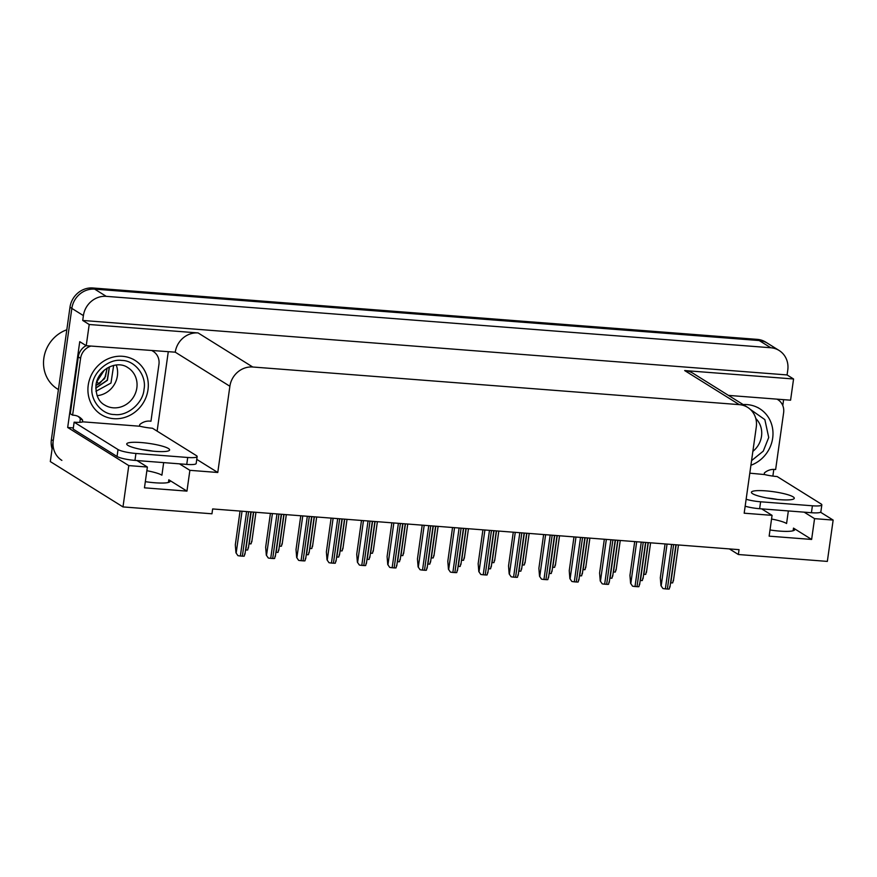 <?xml version="1.0" encoding="UTF-8"?>
<svg xmlns="http://www.w3.org/2000/svg" width="877" height="877" viewBox="0 0 877 877"><rect width="100%" height="100%" fill="white"/><g stroke="black" fill="none" stroke-linecap="round" stroke-linejoin="round"><path stroke-width="1.32" d="M145.33 481.659A22.714 3.782 8 0 0 154.966 482.778A22.714 3.782 8 0 0 170.061 481.32A22.714 3.782 8 0 0 168.812 479.796L168.439 482.438M729.39 548.914L738.368 554.516L827.34 561.401L833.15 520.083L814.558 518.647L811.631 539.443L793.488 528.118A22.714 3.782 -172 0 1 794.737 529.642A22.714 3.782 -172 0 1 779.653 531.1A22.714 3.782 -172 0 1 770.006 529.971M73.328 427.921L67.682 427.483L79.741 341.668L86.231 345.713L175.257 352.181A21.3 19.667 122 0 1 198.103 332.931L89.202 324.501L86.231 345.713M168.231 352.061L157.115 431.122M783.61 399.66L782.777 405.569M773.81 469.403L772.867 476.101M728.447 395.395L790.583 400.197L793.564 378.985L684.674 370.565A21.3 19.667 122 0 1 693.016 373.284L747.642 407.367A21.3 19.667 122 0 0 739.3 404.637L252.729 367.003A21.3 19.667 122 0 0 229.884 386.253L217.77 472.484L196.755 459.384M787.086 374.939L82.723 320.456L83.403 315.61A21.3 19.667 -58 0 1 106.249 296.349L770.773 347.752A21.3 19.667 -58 0 1 779.116 350.482A21.3 19.667 -58 0 1 787.765 370.094L787.086 374.939L793.564 378.985M833.15 520.083L820.543 512.223M52.094 448.849A21.3 19.667 -58 0 1 51.381 439.629L69.985 307.235A21.3 19.667 -58 0 1 92.819 287.985L757.344 339.377L759.197 340.539A21.3 19.667 -58 0 1 767.55 343.258A21.3 19.667 -58 0 0 759.197 340.539L94.672 289.136L759.197 340.539L770.773 347.752M61.872 460.392A21.3 19.667 -58 0 1 53.223 440.78L71.837 308.386A21.3 19.667 -58 0 1 94.672 289.136A21.3 19.667 -58 0 0 71.837 308.386L50.307 461.576L122.988 506.917L211.96 513.79L212.64 508.945L739.048 549.66L738.368 554.516M136.987 460.557L147.38 467.035L128.787 465.599L122.988 506.917M128.787 465.599L67.682 427.483M89.202 324.501L82.723 320.456M761.664 508.879L772.067 515.358L744.178 513.198L756.292 426.978A21.3 19.667 122 0 0 747.642 407.367M217.77 472.484L189.881 470.324L179.478 463.845M814.558 518.647L804.165 512.157M147.38 467.035L144.464 487.831L186.954 491.12L189.881 470.324M811.631 539.443L769.14 536.154L772.067 515.358M771.541 519.041A22.714 3.782 -172 0 1 786.581 523.514L788.346 510.94M163.67 462.617L161.905 475.191A22.714 3.782 8 0 0 146.865 470.719M186.954 491.12L168.812 479.796M757.344 339.377A21.3 19.667 -58 0 1 765.698 342.107L779.116 350.482M646.305 571.804L645.735 574.347A3.552 0.592 -172 0 1 643.85 574.347L643.652 574.336M673.273 580.322L672.703 582.854A3.552 0.592 -172 0 1 670.817 582.865L670.554 582.843M660.962 585.661L662.924 588.522L660.962 585.661L660.315 577.724L665.062 543.937M669.82 586.472L669.25 589.015A3.552 0.592 -172 0 1 667.364 589.015L665.369 588.862A3.552 0.592 -172 0 1 662.924 588.522M779.916 499.671A21.651 3.607 8 0 0 794.288 498.279A21.651 3.607 8 0 0 765.796 490.868A21.651 3.607 8 0 0 751.414 492.26A21.651 3.607 8 0 0 779.916 499.671M767.145 498.004A21.651 3.607 -172 0 1 777.581 499.473M749.802 473.174L764.689 474.578A14.196 2.368 -172 0 0 777.165 476.551L821.058 503.935A14.196 2.368 -172 0 1 821.837 504.878A14.196 2.368 -172 0 1 812.409 505.788L760.611 501.787A14.196 2.368 -172 0 1 746.141 499.254M821.837 504.878L820.861 511.806A14.196 2.368 -172 0 1 811.433 512.727L759.635 508.715A14.196 2.368 -172 0 1 745.165 506.193M776.956 399.145A14.196 13.111 -58 0 1 777.855 399.649A14.196 13.111 -58 0 1 783.621 412.727L775.63 469.568A14.196 13.111 -58 0 0 764.426 472.9L764.229 474.293M615.95 569.458L615.38 571.99A3.552 0.592 -172 0 1 613.494 572.001L613.286 571.99M585.584 567.112L585.025 569.644A3.552 0.592 -172 0 1 583.139 569.655L582.931 569.633M555.229 564.766L554.67 567.298A3.552 0.592 -172 0 1 552.773 567.309L552.576 567.287M524.874 562.409L524.303 564.952A3.552 0.592 -172 0 1 522.418 564.952L522.221 564.941M642.907 577.965L642.348 580.508A3.552 0.592 -172 0 1 640.451 580.508L640.199 580.497M612.552 575.619L611.982 578.162A3.552 0.592 -172 0 1 610.096 578.162L609.844 578.14M582.196 573.273L581.626 575.805A3.552 0.592 -172 0 1 579.741 575.816L579.489 575.794M551.841 570.927L551.271 573.459A3.552 0.592 -172 0 1 549.386 573.47L549.134 573.448M630.596 583.315L632.569 586.176L630.596 583.315L629.949 575.378L634.707 541.591M639.465 584.126L638.894 586.669A3.552 0.592 -172 0 1 637.009 586.669L635.014 586.516A3.552 0.592 -172 0 1 632.569 586.176M600.241 580.969L602.203 583.83L600.241 580.969L599.594 573.021L604.341 539.245M609.109 581.78L608.539 584.312A3.552 0.592 -172 0 1 606.654 584.323L604.659 584.17A3.552 0.592 -172 0 1 602.203 583.83M569.886 578.623L571.848 581.473L569.886 578.623L569.239 570.675L573.986 536.899M578.743 579.434L578.184 581.966A3.552 0.592 -172 0 1 576.288 581.977L574.303 581.824A3.552 0.592 -172 0 1 571.848 581.473M539.53 576.266L541.493 579.127L539.53 576.266L538.884 568.329L543.63 534.542M548.388 577.088L547.829 579.62A3.552 0.592 -172 0 1 545.933 579.631L543.948 579.478A3.552 0.592 -172 0 1 541.493 579.127M750.241 409.329L764.854 419.623L768.723 437.491L763.275 451.129L751.567 460.633M743.181 404.582A31.945 29.489 -58 0 1 747.171 404.615A31.945 29.489 -58 0 1 759.701 408.704A31.945 29.489 -58 0 1 772.604 438.588A31.945 29.489 -58 0 1 750.92 465.248M144.003 389.487C143.083 403.102 127.318 416.476 114.459 414.525C101.348 414.635 89.443 399.309 92.173 385.792L92.217 385.485C93.137 371.859 108.901 358.496 121.76 360.436C134.872 360.326 146.777 375.652 144.047 389.18L144.003 389.487M95.768 388.018L107.213 380.201L109.318 366.915M95.768 388.16L107.411 380.322L109.45 366.849M98.553 383.688L95.944 385.42L99.627 383.501L105.448 376.682L107.082 368.121M95.922 385.65L104.615 378.623L107.246 368.022M104.374 370.072L96.591 382.186M104.155 370.258L96.678 381.89M113.725 418.68A31.945 29.489 -58 0 1 101.206 414.591A31.945 29.489 -58 0 1 89.958 378.294A31.945 29.489 -58 0 1 122.495 356.292A31.945 29.489 -58 0 1 135.014 360.381A31.945 29.489 -58 0 1 146.262 396.678A31.945 29.489 -58 0 1 113.725 418.68M97.073 395.67A22.002 20.314 122 0 0 116.213 364.996M66.816 329.785A33.37 30.805 122 0 0 43.85 358.211A33.37 30.805 122 0 0 57.4 388.939L58.408 389.563M113.659 365.413L110.973 383.052L95.966 391.274M155.229 451.348A21.651 3.607 8 0 0 169.612 449.967A21.651 3.607 8 0 0 141.109 442.545A21.651 3.607 8 0 0 126.726 443.937A21.651 3.607 8 0 0 155.229 451.348M142.469 449.682A21.651 3.607 -172 0 1 152.905 451.151M187.722 457.476L135.935 453.464A14.196 2.368 -172 0 1 118.022 449.55L74.139 422.177L73.164 429.105L117.047 456.478A14.196 2.368 -172 0 0 134.959 460.392L186.746 464.404L187.722 457.476A14.196 2.368 -172 0 0 197.15 456.555L196.185 463.495A14.196 2.368 -172 0 1 186.746 464.404M74.139 422.177A14.196 2.368 -172 0 0 82.909 421.837L140.013 426.255A14.196 2.368 -172 0 0 152.488 428.239L196.371 455.612A14.196 2.368 -172 0 1 197.15 456.555M86.121 345.648A14.196 13.111 122 0 0 78.272 356.906L70.292 413.736L72.605 415.183A14.196 13.111 -58 0 1 79.27 417.035A14.196 13.111 -58 0 1 82.646 420.171L82.449 421.552M78.272 356.906L80.585 358.342A14.196 13.111 -58 0 1 90.89 346.075M152.269 350.822A14.196 13.111 -58 0 1 153.179 351.337A14.196 13.111 -58 0 1 158.945 364.404L150.954 421.245A14.196 13.111 -58 0 0 139.739 424.578L139.553 425.97M79.95 422.308A7.104 2.456 94.4 0 1 80.136 420.105L80.322 418.724L82.646 420.171M78.075 416.378A14.196 13.111 -58 0 1 80.322 418.724M80.585 358.342L72.605 415.183M494.518 560.063L493.948 562.606A3.552 0.592 -172 0 1 492.063 562.606L491.865 562.596M464.163 557.717L463.593 560.25A3.552 0.592 -172 0 1 461.708 560.26L461.499 560.25M433.797 555.371L433.238 557.904A3.552 0.592 -172 0 1 431.341 557.915L431.144 557.893M521.475 568.581L520.916 571.113A3.552 0.592 -172 0 1 519.02 571.124L518.767 571.102M491.12 566.224L490.561 568.767A3.552 0.592 -172 0 1 488.664 568.767L488.412 568.756M460.765 563.878L460.195 566.421A3.552 0.592 -172 0 1 458.309 566.421L458.057 566.399M430.41 561.532L429.84 564.064A3.552 0.592 -172 0 1 427.954 564.075L427.702 564.054M509.175 573.92L511.138 576.781L509.175 573.92L508.528 565.983L513.275 532.196M518.033 574.731L517.463 577.274A3.552 0.592 -172 0 1 515.577 577.274L513.582 577.121A3.552 0.592 -172 0 1 511.138 576.781M478.809 571.574L480.782 574.435L478.809 571.574L478.162 563.637L482.909 529.851M487.678 572.385L487.108 574.928A3.552 0.592 -172 0 1 485.222 574.928L483.227 574.775A3.552 0.592 -172 0 1 480.782 574.435M448.454 569.228L450.416 572.089L448.454 569.228L447.807 561.28L452.554 527.505M457.323 570.039L456.753 572.571A3.552 0.592 -172 0 1 454.867 572.582L452.872 572.429A3.552 0.592 -172 0 1 450.416 572.089M418.099 566.882L420.061 569.732L418.099 566.882L417.452 558.934L422.199 525.159M426.956 567.693L426.397 570.225A3.552 0.592 -172 0 1 424.501 570.236L422.517 570.083A3.552 0.592 -172 0 1 420.061 569.732M403.442 553.025L402.872 555.558A3.552 0.592 -172 0 1 400.986 555.569L400.789 555.547M373.087 550.668L372.517 553.212A3.552 0.592 -172 0 1 370.631 553.212L370.434 553.201M342.732 548.322L342.162 550.866A3.552 0.592 -172 0 1 340.276 550.866L340.079 550.855M312.365 545.976L311.806 548.509A3.552 0.592 -172 0 1 309.921 548.52L309.713 548.509M282.01 543.63L281.451 546.163A3.552 0.592 -172 0 1 279.555 546.174L279.357 546.152M251.655 541.273L251.085 543.817A3.552 0.592 -172 0 1 249.2 543.828L249.002 543.806M400.055 559.186L399.484 561.718A3.552 0.592 -172 0 1 397.599 561.729L397.347 561.708M369.688 556.829L369.129 559.373A3.552 0.592 -172 0 1 367.233 559.383L366.981 559.362M339.333 554.483L338.763 557.027A3.552 0.592 -172 0 1 336.878 557.027L336.625 557.016M308.978 552.137L308.408 554.67A3.552 0.592 -172 0 1 306.522 554.681L306.27 554.659M278.623 549.791L278.053 552.324A3.552 0.592 -172 0 1 276.167 552.335L275.915 552.313M248.257 547.445L247.698 549.978A3.552 0.592 -172 0 1 245.812 549.989L245.549 549.967M387.744 564.525L389.706 567.386L387.744 564.525L387.097 556.588L391.844 522.802M396.601 565.336L396.031 567.879A3.552 0.592 -172 0 1 394.146 567.89L392.151 567.737A3.552 0.592 -172 0 1 389.706 567.386M357.377 562.179L359.351 565.04L357.377 562.179L356.731 554.242L361.488 520.456M366.246 562.99L365.676 565.533A3.552 0.592 -172 0 1 363.791 565.533L361.795 565.38A3.552 0.592 -172 0 1 359.351 565.04M327.022 559.833L328.985 562.694L327.022 559.833L326.376 551.896L331.122 518.11M335.891 560.644L335.321 563.177A3.552 0.592 -172 0 1 333.435 563.187L331.44 563.034A3.552 0.592 -172 0 1 328.985 562.694M296.667 557.487L298.629 560.348L296.667 557.487L296.02 549.539L300.767 515.764M305.525 558.298L304.966 560.831A3.552 0.592 -172 0 1 303.08 560.841L301.085 560.688A3.552 0.592 -172 0 1 298.629 560.348M266.312 555.141L268.274 557.991L266.312 555.141L265.665 547.193L270.412 513.418M275.17 555.952L274.611 558.485A3.552 0.592 -172 0 1 272.714 558.496L270.73 558.342A3.552 0.592 -172 0 1 268.274 557.991M235.957 552.784L237.919 555.645L235.957 552.784L235.31 544.847L240.057 511.061M244.815 553.595L244.244 556.139A3.552 0.592 -172 0 1 242.359 556.15L240.364 555.996A3.552 0.592 -172 0 1 237.919 555.645M793.488 528.118L793.115 530.76M106.249 296.349L92.819 287.985M83.403 315.61L69.985 307.235M252.729 367.003L198.103 332.931M739.3 404.637L684.674 370.565M229.884 386.253L175.257 352.181M51.381 439.629L53.223 440.78M648.3 542.644L643.85 574.347M676.167 544.803L670.817 582.865M667.046 544.091L661.192 585.803M671.618 544.442L665.369 588.862M673.613 544.606L667.364 589.015M811.433 512.727L812.409 505.788M760.611 501.787L759.635 508.715M617.945 540.298L613.494 572.001M587.59 537.952L583.139 569.655M557.235 535.595L552.773 567.309M526.88 533.249L522.418 564.952M645.801 542.446L640.451 580.508M615.446 540.1L610.096 578.162M585.091 537.754L579.741 575.816M554.735 535.409L549.386 573.47M636.691 541.745L630.826 583.457M641.262 542.096L635.014 586.516M643.247 542.249L637.009 586.669M606.336 539.399L600.471 581.111M610.896 539.75L604.659 584.17M612.891 539.903L606.654 584.323M575.981 537.053L570.116 578.765M580.541 537.404L574.303 581.824M582.536 537.557L576.288 581.977M545.626 534.696L539.761 576.419M550.186 535.058L543.948 579.478M552.181 535.211L545.933 579.631M755.788 418.504A22.002 20.314 -58 0 1 761.554 435.99A22.002 20.314 -58 0 1 752.861 451.37M136.878 387.678A22.002 20.314 -58 0 1 113.243 407.816A22.002 20.314 -58 0 1 104.615 404.999C98.619 401.732 95.736 395.187 95.955 385.365C97.336 369.634 116.827 359.614 127.91 367.66A22.002 20.314 -58 0 1 136.878 387.678M98.838 384.027L97.04 381.89M135.935 453.464L134.959 460.392M118.022 449.55L117.047 456.478M496.514 530.903L492.063 562.606M466.158 528.557L461.708 560.26M435.803 526.211L431.341 557.915M524.369 533.063L519.02 571.124M494.014 530.706L488.664 568.767M463.659 528.36L458.309 566.421M433.304 526.014L427.954 564.075M515.259 532.35L509.405 574.062M519.831 532.701L513.582 577.121M521.826 532.854L515.577 577.274M484.904 530.004L479.039 571.716M489.476 530.355L483.227 574.775M491.46 530.508L485.222 574.928M454.549 527.658L448.684 569.37M459.109 528.009L452.872 572.429M461.105 528.162L454.867 572.582M424.194 525.312L418.329 567.024M428.754 525.663L422.517 570.083M430.75 525.816L424.501 570.236M405.448 523.854L400.986 555.569M375.082 521.508L370.631 553.212M344.727 519.162L340.276 550.866M314.372 516.816L309.921 548.52M284.016 514.459L279.555 546.174M253.661 512.113L249.2 543.828M402.949 523.668L397.599 561.729M372.582 521.311L367.233 559.383M342.227 518.965L336.878 557.027M311.872 516.619L306.522 554.681M281.517 514.273L276.167 552.335M251.162 511.927L245.812 549.989M393.839 522.955L387.974 564.678M398.399 523.317L392.151 567.737M400.394 523.47L394.146 567.89M363.473 520.609L357.619 562.321M368.044 520.96L361.795 565.38M370.028 521.113L363.791 565.533M333.117 518.263L327.253 559.975M337.689 518.614L331.44 563.034M339.673 518.767L333.435 563.187M302.762 515.917L296.897 557.629M307.323 516.268L301.085 560.688M309.318 516.421L303.08 560.841M272.407 513.571L266.542 555.284M276.968 513.922L270.73 558.342M278.963 514.075L272.714 558.496M242.041 511.214L236.187 552.938M246.612 511.576L240.364 555.996M248.608 511.729L242.359 556.15M650.602 542.819L646.448 572.429M678.458 544.979L673.404 580.936M675.904 544.781L669.962 587.097M777.044 399.156L777.855 399.649M620.247 540.473L616.092 570.072M589.892 538.127L585.726 567.726M559.537 535.781L555.371 565.38M529.171 533.424L525.016 563.034M648.103 542.633L643.049 578.59M617.748 540.276L612.694 576.244M587.393 537.93L582.339 573.887M557.038 535.584L551.984 571.541M645.549 542.435L639.607 584.751M615.194 540.079L609.252 582.394M584.838 537.733L578.886 580.048M554.483 535.387L548.531 577.702M757.849 407.542L759.701 408.704M99.353 413.429L101.206 414.591M133.161 359.23L135.014 360.381M152.368 350.833L153.179 351.337M498.816 531.078L494.661 560.688M468.461 528.732L464.295 558.331M438.105 526.386L433.94 555.985M526.671 533.238L521.618 569.195M496.316 530.892L491.263 566.849M465.961 528.535L460.907 564.503M435.606 526.189L430.552 562.146M524.117 533.041L518.175 575.356M493.762 530.695L487.82 573.01M463.407 528.338L457.454 570.653M433.052 525.992L427.099 568.307M407.75 524.04L403.584 553.639M377.384 521.683L373.229 551.293M347.029 519.337L342.874 548.947M316.674 516.991L312.508 546.59M286.319 514.646L282.153 544.244M255.952 512.3L251.798 541.898M405.24 523.843L400.186 559.8M374.885 521.497L369.831 557.454M344.529 519.14L339.476 555.108M314.174 516.794L309.121 552.762M283.819 514.448L278.765 550.405M253.453 512.102L248.399 548.059M402.696 523.646L396.744 565.961M372.33 521.3L366.389 563.615M341.975 518.943L336.034 561.269M311.62 516.597L305.667 558.912M281.265 514.251L275.312 556.566M250.899 511.905L244.957 554.22"/></g></svg>
